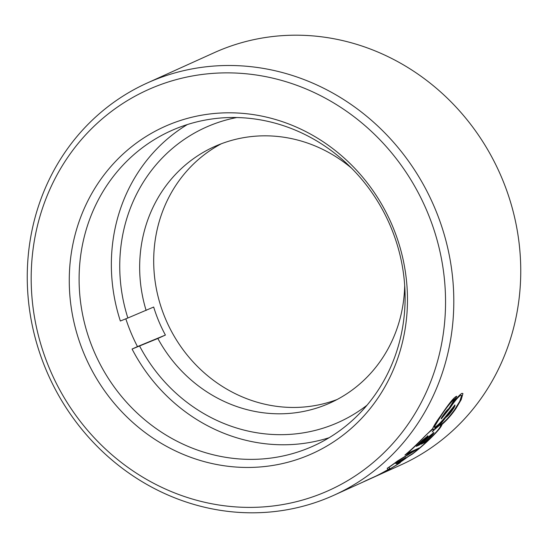 <?xml version="1.0" encoding="UTF-8"?>
<svg xmlns="http://www.w3.org/2000/svg" width="548" height="548" viewBox="0 0 548 548"><rect width="100%" height="100%" fill="white"/><g stroke="black" fill="none" stroke-linecap="round" stroke-linejoin="round"><path stroke-width="0.82" d="M49.347 368.201A219.803 204.493 -114.4 0 0 323.183 492.892A219.803 204.493 -114.4 0 0 427.385 212.055A219.803 204.493 -114.4 0 0 153.55 87.365A219.803 204.493 -114.4 0 0 49.347 368.201M435.105 208.781A226.269 210.507 65.6 0 1 333.828 495.289A226.269 210.507 65.6 0 1 45.95 369.523A226.269 210.507 65.6 0 1 147.22 83.015A226.269 210.507 65.6 0 1 435.105 208.781M373.448 477.356A226.269 210.507 -114.4 0 0 373.784 477.205L400.78 464.985A226.269 210.507 -114.4 0 0 502.05 178.477A226.269 210.507 -114.4 0 0 214.172 52.711L147.22 83.015M84.091 353.85A179.401 166.907 65.6 0 1 169.14 124.636A179.401 166.907 65.6 0 1 392.642 226.406A179.401 166.907 65.6 0 1 307.592 455.621A179.401 166.907 65.6 0 1 84.091 353.85M390.82 227.009A172.935 160.886 -114.4 0 0 170.798 130.89A172.935 160.886 -114.4 0 0 93.393 349.864A172.935 160.886 -114.4 0 0 313.415 445.983A172.935 160.886 -114.4 0 0 390.82 227.009M373.784 477.205A226.269 210.507 -114.4 0 0 400.341 462.608L400.245 462.231A226.269 210.507 -114.4 0 0 408.301 456.518L412.274 454.148A226.269 210.507 -114.4 0 0 435.653 433.105C439.469 429.043 441.599 426.139 442.044 424.399C447.004 420.076 451.634 414.788 455.936 408.534L461.204 399.663L462.937 393.539L461.848 393.348C458.69 395.553 454.73 400.293 449.963 407.582L449.757 407.87A226.269 210.507 -114.4 0 0 456.772 396.273C453.477 397.012 445.668 408.486 440.613 415.864C436.276 421.83 433.632 426.077 432.673 428.605L418.645 442.4A226.269 210.507 65.6 0 1 404.917 455.066L413.809 451.038L397.464 461.026A226.269 210.507 65.6 0 1 387.21 468.321L388.039 469.554A226.269 210.507 65.6 0 1 376.01 476.061L365.838 480.665A226.269 210.507 65.6 0 1 359.522 483.658L333.828 495.289M447.976 410.349L442.777 416.918L447.976 410.349L444.668 413.884L442.763 416.884M461.663 395.43L460.471 395.204C457.546 397.588 454.073 401.807 450.066 407.87L441.352 418.83L450.1 407.938C454.1 401.89 457.566 397.67 460.498 395.279L461.656 395.43L459.813 401.205L454.765 409.431C449.963 416.268 445.161 421.501 440.366 425.138L440.784 425.227M434.105 427.125L441.256 415.398C446.271 407.678 450.785 402.116 454.799 398.711L454.826 398.78A226.269 210.507 65.6 0 1 448.791 408.603C447.182 409.842 445.373 411.986 443.359 415.028C441.681 417.302 441.01 418.569 441.352 418.83L441.119 418.823M454.867 404.938C455.251 405.465 454.415 407.171 452.353 410.068C449.915 413.665 447.695 416.117 445.702 417.432L445.73 417.501C447.695 416.22 449.915 413.767 452.388 410.137C454.443 407.246 455.278 405.541 454.895 405.006L446.072 415.973C441.702 421.522 437.996 425.262 434.954 427.18L434.132 427.187L441.284 415.466C446.284 407.774 450.799 402.211 454.826 398.78M445.702 417.432A226.208 210.446 65.6 0 1 439.359 425.46L439.386 425.522A226.269 210.507 -114.4 0 0 445.73 417.501M439.359 425.46L433.817 430.201M433.03 429.077L433.674 429.146L433.03 429.077C429.495 431.591 425.207 435.612 420.172 441.147L420.2 441.215C425.241 435.674 429.529 431.653 433.057 429.146C434.105 428.824 433.81 429.762 432.187 431.961C435.16 428.831 437.564 426.687 439.386 425.522M420.172 441.147A226.208 210.446 65.6 0 1 407.089 453.422L407.116 453.484A226.269 210.507 -114.4 0 0 420.2 441.215M419.097 447.983L396.8 461.656A226.208 210.446 65.6 0 1 388.847 467.3L388.875 467.362A226.269 210.507 -114.4 0 0 396.82 461.717L419.124 448.045L407.116 453.484M374.64 476.678L374.661 476.739A226.269 210.507 -114.4 0 0 389.895 468.526L388.875 467.362M389.847 468.478A226.208 210.446 65.6 0 1 388.039 469.547M364.687 481.226L374.661 476.739M359.872 483.5A226.269 210.507 -114.4 0 0 360.228 483.336A226.269 210.507 -114.4 0 0 364.694 481.247M440.366 425.138C441.284 425.981 438.975 429.276 433.441 435.023A226.269 210.507 65.6 0 1 412.74 453.58L408.356 456.251A226.269 210.507 65.6 0 1 398.656 463.135L398.506 463.67A226.269 210.507 65.6 0 1 373.113 477.507L360.228 483.336M453.449 407.356L446.216 416.227L453.449 407.349M453.388 407.28L453.415 407.349C453.319 408.239 452.347 409.822 450.49 412.11C448.607 414.555 447.195 415.953 446.243 416.295M446.051 416.542L444.62 418.186C440.976 422.645 437.818 425.775 435.153 427.57L434.694 428.954L435.18 427.639C437.825 425.858 440.982 422.734 444.647 418.254L446.051 416.542A226.269 210.507 65.6 0 1 439.667 424.734L434.722 429.022M387.183 468.259L388.039 469.554M405.109 454.902L413.809 451.038M456.676 396.314A226.208 210.446 65.6 0 1 449.723 407.801L449.757 407.87M462.923 393.526L461.142 399.656L455.936 408.534M455.902 408.466C451.627 414.699 447.004 419.98 442.017 424.33L442.044 424.399M442.017 424.33C441.578 426.063 439.448 428.968 435.626 433.036L435.653 433.105M435.626 433.036A226.208 210.446 65.6 0 1 412.247 454.087L412.274 454.148M412.247 454.087L408.301 456.518M408.274 456.457A226.208 210.446 65.6 0 1 400.218 462.17L400.245 462.231M400.218 462.17L400.341 462.608M400.314 462.553A226.208 210.446 65.6 0 1 388.785 469.547M427.55 435.879C428.358 435.66 427.769 436.585 425.789 438.66A226.269 210.507 65.6 0 1 419.384 444.942L416.268 446.353A226.269 210.507 -114.4 0 0 422.672 440.071L427.94 435.859M395.718 463.45A226.269 210.507 -114.4 0 0 396.937 462.581L405.856 457.491A226.269 210.507 65.6 0 1 396.916 463.827L395.718 463.45M433.454 432.543C434.406 432.256 433.776 433.29 431.577 435.633A226.269 210.507 65.6 0 1 424.474 442.64L420.878 444.264A226.269 210.507 -114.4 0 0 427.981 437.263L433.92 432.516M416.425 446.209L419.364 444.88A226.208 210.446 -114.4 0 0 425.762 438.592L425.789 438.66M418.371 444.702L418.343 444.64A226.208 210.446 -114.4 0 0 422.803 440.236L426.228 437.4L422.83 440.297A226.269 210.507 65.6 0 1 418.371 444.702L420.165 443.887A226.269 210.507 -114.4 0 0 424.632 439.482L426.029 437.42M397.601 462.464L402.951 459.368L397.601 462.464L398.362 462.697A226.269 210.507 -114.4 0 0 402.972 459.43M395.69 463.389L396.916 463.827M396.896 463.772A226.208 210.446 -114.4 0 0 405.383 457.758M421.035 444.12L424.447 442.572A226.208 210.446 -114.4 0 0 431.55 435.571L431.577 435.633M422.926 442.654L425.241 441.613A226.269 210.507 -114.4 0 0 430.564 436.324C432.167 434.66 432.701 433.865 432.173 433.948L428.248 437.373A226.269 210.507 65.6 0 1 422.926 442.654L422.898 442.592A226.208 210.446 -114.4 0 0 428.221 437.311L432.454 433.927M236.777 117.532A161.735 150.474 -114.4 0 0 209.781 125.615A161.735 150.474 -114.4 0 0 127.862 317.998L120.355 321.018A172.935 160.886 65.6 0 1 187.354 124.547M125.828 318.813A172.935 160.886 -114.4 0 0 137.48 346.603L165.407 335.061L157.845 338.486A140.61 130.814 -114.4 0 0 326.45 404.527A140.61 130.814 -114.4 0 0 330.177 402.917A140.61 130.814 -114.4 0 0 404.691 285.508M165.407 335.061A140.61 130.814 65.6 0 1 153.68 307.038L127.862 317.998M351.604 168.209A140.61 130.814 -114.4 0 0 217.933 145.11A140.61 130.814 -114.4 0 0 214.213 146.72A140.61 130.814 -114.4 0 0 146.124 310.456M221.33 143.761A140.61 130.814 -114.4 0 0 167.058 322.409A140.61 130.814 -114.4 0 0 337.095 399.519M329.108 437.729A172.935 160.886 65.6 0 1 132.075 349.042L157.845 338.486M139.589 346.028A161.735 150.474 -114.4 0 0 366.996 405.225M137.48 346.603L132.075 349.042"/></g></svg>
